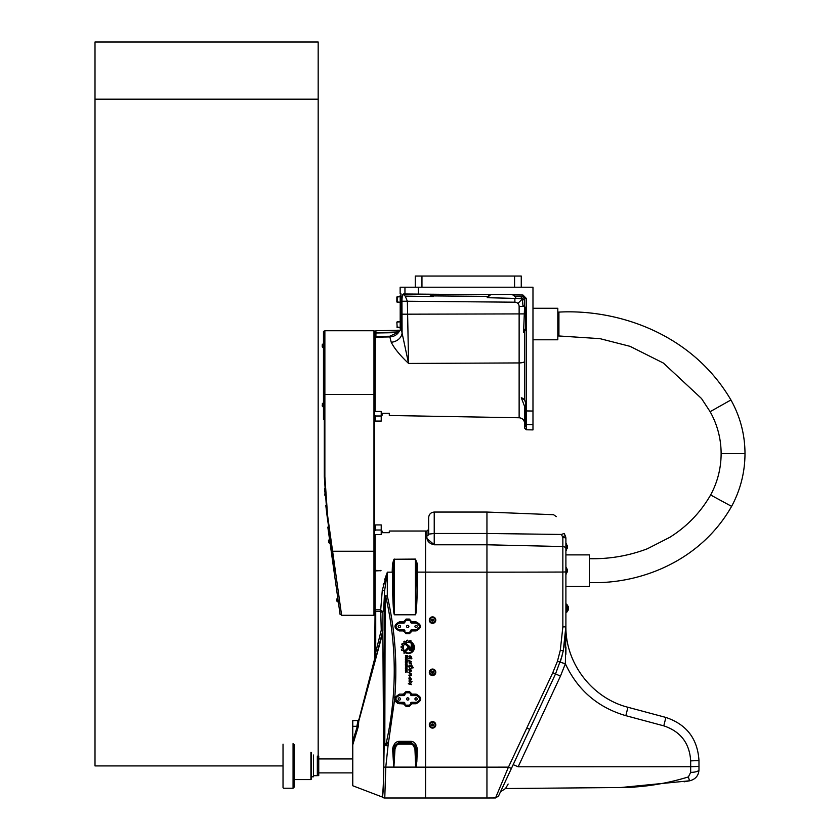 <?xml version="1.0" encoding="UTF-8"?>
<svg xmlns="http://www.w3.org/2000/svg" width="840" height="840" viewBox="0 0 840 840"><rect width="100%" height="100%" fill="white"/><g stroke="black" fill="none" stroke-linecap="round" stroke-linejoin="round"><path stroke-width="1.26" d="M514.038 295.596A5.575 5.575 0 0 1 516.012 298.452L515.067 296.604L515.949 298.263L522.396 298.925L524.129 297.171L523.194 296.699A1.67 1.67 0 0 0 522.952 296.678L524.611 298.347L524.611 306.18L525.725 309.53L525.725 327.936L523.562 332.356L524.611 306.18L524.149 305.634L524.149 306.485L519.131 306.485L519.131 417.764C522.47 418.142 524.297 420 524.611 423.339M524.129 297.171L524.611 298.2L523.194 296.699M524.611 300.605L520.695 296.656M397.562 331.853L397.772 331.79A0.557 0.536 2.1 0 1 397.877 331.758L397.834 330.173A0.557 0.557 -177.6 0 0 397.814 330.173L397.919 332.399L399.578 330.866L397.719 332.524L396.984 331.937L396.995 332.63L397.719 332.524L389.697 336.242L391.23 342.248C394.275 348.348 400.06 355.415 408.576 363.447L407.369 301.245L514.878 302.19A4.295 4.295 90 0 1 517.892 303.461L522.396 298.925L523.016 306.485M517.892 303.461A4.295 4.295 90 0 1 519.131 306.485M374.524 336.305L375.081 337.176L389.707 336.924C394.181 336.683 397.478 334.667 399.578 330.866L399.357 330.173L396.984 330.351L396.984 331.937L375.365 332.829L375.081 411.443M375.081 336.956L375.365 332.829A0.557 0.536 180 0 1 375.911 332.294L375.911 330.719L375.365 332.829M391.23 342.248A11.162 9.146 168.3 0 0 402.087 333.05L401.026 327.968L400.848 330.173L401.026 325.427L400.197 325.427L400.197 328.776L401.006 328.776M400.197 325.427L400.197 298.641L401.026 298.641M400.197 295.302L401.026 295.302L400.197 295.302L400.197 298.641M532.98 339.791L557.812 339.791L557.812 308.269L532.98 308.269M415.254 287.207L415.254 276.045L521.262 276.045L521.262 287.207M399.074 330.173A2.236 2.195 -6 0 1 397.856 331.002A0.557 0.546 -179.3 0 0 397.793 331.023L397.793 330.897A0.557 0.546 -178.3 0 1 397.856 330.876A2.236 2.195 -14.5 0 0 398.937 330.173M375.081 337.124L375.921 336.483L375.365 336.336L375.365 334.919L375.921 336.473L375.921 332.987L396.995 332.63M400.848 330.173L399.357 330.173A2.236 2.173 -17.9 0 1 397.866 331.359A0.557 0.546 -177.8 0 0 397.782 331.38M397.183 296.688L396.848 301.938L396.848 297.024L400.197 296.688L397.183 296.688L397.183 302.274L396.848 297.024M397.183 321.804L400.197 321.804L396.848 322.13L397.183 327.38L396.848 322.13M532.98 424.599L532.98 429.901L526.26 429.786L526.26 424.515L532.98 424.599L532.98 287.207L400.144 287.207L400.144 293.906L401.026 293.906L401.026 327.968M514.878 302.19L514.878 298.41A319.704 5.575 0.5 0 0 487.19 297.707L490.57 294.725L403.704 293.979C402.644 293.895 402.056 296.32 401.94 301.245L402.087 333.05L401.94 314.192L524.149 313.897M525.725 327.936A5.575 5.575 0 0 1 523.562 332.356L525.63 328.986M401.94 301.245L407.369 301.245L405.206 296.1L403.274 294.483L428.925 294.462L432.558 295.806M432.38 295.659L431.277 294.977M524.611 361.305A5.575 1.638 -0 0 1 519.131 362.933L408.576 363.447L402.087 333.05M490.57 294.725L510.668 294.462L512.873 294.913L515.067 296.604L522.952 296.678L522.942 295.008L526.26 298.347L524.611 298.347M524.611 331.286L524.611 399.913L525.725 403.263L525.725 426.248L524.611 424.631L524.611 406.455L521.304 397.803L524.611 399.913L521.304 397.803A5.575 5.575 0 0 1 523.173 398.57M525.725 424.421A1.67 1.628 180 0 0 526.26 424.515L526.26 410.939L525.725 410.939L525.725 419.296M381.224 415.359L382.064 415.37L382.064 413.301L389.308 413.301L389.308 415.495L519.131 417.764M433.304 296.583L432.653 295.89L433.304 296.583A319.704 5.575 0.5 0 0 405.206 296.1M433.01 296.237A5.575 5.575 0 0 0 432.653 295.89L488.05 296.373L487.19 297.707M524.611 424.631L524.611 428.117L524.611 424.631M516.012 298.452L514.878 298.41M525.63 402.203A5.575 5.575 0 0 0 525.336 401.205M524.727 400.071A5.575 5.575 0 0 0 524.234 399.452M488.334 296.069A5.575 5.575 0 0 1 489.09 295.449M403.82 294.462L405.017 294.462A1.67 1.628 90.5 0 1 404.954 293.99L404.954 287.207M374.524 570.36L374.524 331.286L373.968 330.729L373.968 551.25L332.619 551.25L341.576 615.069L327.558 515.288L324.87 476.658L324.87 330.729L324.314 331.286L324.314 476.669L327.044 515.624L334.782 570.644M324.314 375.081L324.314 375.637M374.524 551.492L373.968 551.25L373.968 615.279L374.524 614.712L374.524 570.917M374.524 411.443L381.224 411.443L381.224 416L375.648 416L374.524 415.023M374.524 530.985L375.648 529.998L381.224 529.998L381.224 534.555L374.524 534.555M375.648 529.998L375.648 524.927L381.224 524.927L381.224 529.998M375.648 416L375.648 421.082L381.224 421.082L381.224 416M323.474 347.897L322.245 346.836L322.245 344.715L322.245 346.836L323.306 347.897L323.306 343.655L322.245 344.715L323.474 343.655M330.131 543.553L328.766 542.672L328.471 540.572L328.766 542.672L329.963 543.575L329.375 539.375L328.471 540.572L329.375 539.375M324.314 331.286L323.474 331.286L323.474 419.444L324.314 419.444M332.094 551.544L332.619 551.25L332.84 552.856M334.971 567.976L336.745 580.65M338.048 589.869L339.413 599.613M340.368 606.438L341.607 615.269L340.977 614.723M327.579 515.424L327.044 515.624L325.805 505.449M324.965 495.779L324.912 495.002M324.912 494.97L324.839 493.857M324.912 494.928L324.839 493.826M324.744 492.072L324.566 488.618M328.639 526.995L327.82 527.111L340.084 614.408L340.914 614.292M336.851 600.201L336.998 601.283L336.851 600.201M322.245 404.922L322.245 406.014L322.245 404.922M565.898 554.883L589.333 554.883L589.333 586.404L565.898 586.404M411.348 666.225L411.096 665.154L411.789 665.438L413.354 667.779L411.274 668.094L411.421 667.37C410.267 665.448 409.511 665.396 409.154 667.202L408.733 666.593C409.059 664.734 409.92 664.608 411.348 666.225L411.852 666.824L411.306 666.236M412.367 649.089A1.638 1.638 -0 0 1 410.718 650.727A1.638 1.638 -0 0 1 409.08 649.089L409.08 647.913A1.008 1.008 180 0 0 408.713 647.136L405.353 644.353A3.885 3.885 -0 0 1 406.266 643.692L409.521 646.401A1.817 1.817 -0 0 1 410.172 647.798L410.172 649.089A0.557 0.557 180 0 0 410.718 649.635A0.557 0.557 180 0 0 411.274 649.089L411.274 643.933L412.346 642.768L412.367 649.078A1.638 1.638 -0 0 1 410.718 650.727A1.638 1.638 -0 0 1 409.08 649.078M409.08 647.913A1.008 1.008 180 0 0 408.713 647.136L405.353 644.353M411.274 649.078L411.274 643.933M404.04 651.777L407.81 647.714A0.546 0.546 -0 0 1 408.755 648.091A0.546 0.546 -0 0 1 408.608 648.459L404.04 653.384L404.04 651.777L404.04 653.384L408.608 648.459A0.546 0.546 -0 0 0 408.755 648.081M409.154 667.202L409.154 667.202C409.511 665.396 410.267 665.448 411.421 667.37L411.421 667.37M411.348 666.183L411.096 665.144M413.354 667.779L411.274 668.094M409.238 667.548L408.733 666.593M411.526 670.719C410.204 672.662 409.322 672.252 408.901 669.48L409.542 668.745L409.374 669.407C409.563 671.37 410.067 671.79 410.897 670.698L409.752 668.062L411.526 670.719C410.204 672.662 409.322 672.252 408.901 669.48M409.542 668.745L409.374 669.417M410.897 670.688L409.742 668.157M411.537 674.005L410.907 674.258L411.327 675.486L408.807 675.15L410.655 675.171L408.891 672.473L411.537 674.005L410.907 674.258M411.327 675.486L408.807 675.15M410.655 675.171L408.891 672.473M407.138 657.489L407.138 656.155L406.487 656.155L406.487 657.468L407.138 657.489M407.138 656.155L406.487 656.155M406.14 656.155L405.416 655.683L407.536 655.683L407.536 657.636A0.525 0.525 -0 0 1 407.012 658.172L405.416 657.982L406.14 657.09L405.416 655.683M406.161 657.605L405.416 657.457M407.536 655.683L407.536 657.636A0.525 0.525 -0 0 1 407.012 658.172L406.161 657.688M406.718 664.902L406.077 663.925L405.804 664.902L406.718 664.902M406.718 664.209L406.077 663.925L405.804 664.902M405.972 663.485L406.539 663.485A0.557 0.557 -0 0 1 407.096 664.041L407.096 665.081A0.557 0.557 -0 0 1 406.539 665.637L405.972 665.648A0.557 0.557 -0 0 1 405.416 665.081L405.416 664.041A0.557 0.557 -0 0 1 405.972 663.485M407.096 664.041L407.096 665.081A0.557 0.557 -0 0 1 406.539 665.648L405.972 665.637A0.557 0.557 -0 0 1 405.416 665.081M407.096 670.667L407.096 672.315L406.529 670.793L405.752 672.347L405.416 670.351L405.899 671.895L406.119 670.677L407.096 670.667L407.096 672.315L406.529 670.793L405.752 672.347L405.416 670.351M405.783 671.769L405.783 670.351M405.416 665.994L407.568 665.994L407.096 666.992L405.416 665.994L406.718 666.466M407.096 667.202L405.416 667.202M405.815 670.047L405.416 668.587A0.546 0.546 -0 0 1 405.972 668.031L406.529 668.031A0.567 0.567 -0 0 1 407.096 668.598L407.096 670.047L406.455 668.493L405.416 670.047M405.815 668.735L406.697 668.735L407.096 670.047L407.096 668.598M406.718 659.851L406.434 658.875L405.804 659.851L406.718 659.851L406.434 658.865L405.804 659.851M407.096 658.99L407.096 660.03A0.557 0.557 -0 0 1 406.539 660.587L405.972 660.587A0.557 0.557 -0 0 1 405.416 660.03L405.416 658.99A0.557 0.557 -0 0 1 405.972 658.434L406.539 658.434A0.557 0.557 -0 0 1 407.096 658.99L407.096 660.03A0.557 0.557 -0 0 1 406.539 660.587L405.972 660.587A0.557 0.557 -0 0 1 405.416 660.03M406.697 662.424L406.697 661.385L406.077 661.385L405.794 662.403L406.697 662.424M406.697 661.385L405.794 662.393M405.416 661.5A0.578 0.578 -0 0 1 405.993 660.933L407.652 660.933L407.096 662.561A0.557 0.557 -0 0 1 406.539 663.117L405.972 663.117A0.557 0.557 -0 0 1 405.416 662.561L405.416 661.5L405.416 662.561A0.557 0.557 -0 0 0 405.972 663.117L406.539 663.117A0.557 0.557 -0 0 0 407.096 662.561M407.096 661.385L407.652 660.933M411.338 684.642L408.314 683.792L409.742 682.668L408.933 680.977L411.978 681.587L410.519 683.141L411.338 684.642L408.314 683.792M409.742 682.658L408.933 680.977M411.978 681.587L410.519 683.141M411.852 658.403L411.201 658.875L409.353 656.534L410.897 658.686L408.524 658.707L409.322 657.699L408.86 656.198C410.319 655.347 411.317 656.082 411.852 658.403L411.201 658.844M411.296 658.308L409.353 656.534M410.897 658.686L408.524 658.718M409.322 657.699L408.86 656.198M411.526 679.298C410.204 681.24 409.322 680.82 408.901 678.048L409.542 677.324L409.374 677.985C409.563 679.938 410.067 680.369 410.897 679.266L409.752 676.63L411.526 679.298C410.204 681.24 409.322 680.831 408.901 678.048M409.542 677.324L409.374 677.985M410.897 679.266L409.742 676.736M411.569 661.836L409.322 660.524L411.673 664.135L409.29 663.359L408.828 660.23L411.569 661.847L409.322 660.524M411.673 664.135L409.28 663.127M409.542 662.393L408.828 660.23M413.847 647.441L413.847 647.441A5.492 5.492 180 0 0 413.112 644.69L413.112 643.671A6.069 6.058 -0 0 1 405.573 652.827L405.983 652.397A5.492 5.492 180 0 0 413.112 644.69L413.112 643.671M414.425 647.441A6.069 6.058 -0 0 1 405.573 652.837M404.639 641.193L405.605 641.981A6.122 6.122 -0 0 1 406.581 641.592L406.802 640.343A7.277 7.277 -0 0 1 407.673 640.206L408.219 641.329A6.122 6.122 -0 0 1 409.3 641.403L410.056 640.374A7.277 7.277 -0 0 1 410.855 640.615L410.865 641.865A6.122 6.122 -0 0 1 411.757 642.359L411.022 643.146A5.061 5.061 180 0 0 404.271 650.433L403.526 651.21A6.122 6.122 -0 0 1 402.99 650.391L401.73 650.454A7.277 7.277 -0 0 1 401.415 649.625L402.392 648.837A6.122 6.122 -0 0 1 402.245 647.798L401.079 647.315A7.277 7.277 -0 0 1 401.153 646.38L402.37 646.139A6.122 6.122 -0 0 1 402.696 645.12L401.835 644.207A7.277 7.277 -0 0 1 402.297 643.409L403.515 643.702A6.122 6.122 -0 0 1 404.229 642.925L403.872 641.718A7.277 7.277 -0 0 1 404.639 641.193M404.229 642.925L403.778 641.907M402.696 645.12L401.804 644.332M402.392 648.837L402.392 648.837A6.122 6.122 -0 0 1 402.245 647.798L401.079 647.315M404.261 650.433L403.526 651.2A6.122 6.122 -0 0 1 402.99 650.391L401.73 650.454A7.277 7.277 -0 0 1 401.415 649.625L401.405 649.541M411.747 642.359L411.022 643.146A5.061 5.061 180 0 0 403.294 647.441L403.294 647.441M411.022 640.857L410.865 641.865M381.224 531.027L382.064 531.027L382.064 532.697L389.308 532.697L389.308 531.027L425.576 531.027L425.576 572.166L425.576 531.027L426.972 531.027L426.972 535.615C426.384 540.498 428.799 543.553 434.228 544.782L486.948 544.782L486.948 767.151L425.576 767.151L425.576 572.166L425.576 798L425.576 767.151L416.094 767.151L416.85 761.397L416.157 761.25L416.052 767.109L393.897 767.109L395 749.049L396.155 746.088A12.779 6.143 -108.4 0 1 399.084 744.198L410.792 744.198A12.779 6.143 -71.6 0 1 413.721 746.088L414.866 745.427L410.792 743.085L410.792 744.198M399.084 744.198L398.853 742.392L411.022 742.392L410.792 743.085L399.084 743.085L395.01 745.427L398.853 742.392L398.853 741.363L397.352 741.583L395.199 742.959L393.309 746.13L392.584 748.818L395 749.049M392.584 748.818L393.771 767.151L416.052 767.109M563.903 647.84L565.898 626.798L565.898 548.772A3.349 2.226 0 0 0 562.852 546.546L562.863 537.537L561.435 534.45C551.365 509.177 551.365 509.177 561.435 534.45L486.948 533.484L486.948 544.782L562.852 546.546L562.852 626.934L560.301 650.286L557.434 661.279L552.794 672.683L508.442 767.141A836.913 32.277 180 0 1 486.948 767.151L486.948 798L384.772 798L385.781 767.151L388.048 745.742L384.143 745.595L383.775 767.109C383.639 785.537 383.124 795.522 382.242 797.066L382.242 797.066A3.906 3.906 75.4 0 0 384.772 798L384.772 798A3.906 3.906 78.3 0 1 382.253 797.076L381.906 796.876M392.49 585.879C392.931 604.391 393.582 614.029 394.422 614.786L415.454 614.786L415.454 559.083L417.386 563.924L416.419 564.113L415.454 614.744L394.422 614.744L393.151 572.124L392.185 572.166L392.49 563.924L392.49 585.879L393.456 585.837L393.456 564.113L394.422 559.409L415.454 559.409L416.419 564.113L416.419 585.837L417.386 585.879L417.386 563.924M383.26 584.356L383.502 583.433M384.647 579.726L387.019 573.027M387.334 572.187L382.284 590.331L380.699 609.851L375.081 609.851L374.64 662.687L382.82 630.609L383.723 760.673C383.681 782.187 383.082 794.262 381.917 796.876L381.917 796.876A1.113 1.113 97.6 0 1 381.927 796.876A1.113 1.113 -78.2 0 1 382.242 797.066L384.772 798M375.081 534.555L375.081 570.36L381.024 570.644L375.081 570.917L375.081 609.851M415.454 559.083L393.96 559.251L392.49 563.924L393.456 564.113L393.151 572.124M375.081 570.917L375.081 570.36M375.081 570.644L381.024 570.644M433.629 533.474L434.228 533.484L434.228 544.782L427.308 538.839M432.38 721.613A3.234 3.234 -0 0 1 435.792 724.857A3.234 3.234 -0 0 1 432.558 728.101A3.234 3.234 -0 0 1 429.314 724.847A3.234 3.234 -0 0 1 432.38 721.613M429.314 672.315L429.314 672.294A3.234 3.234 -0 0 1 432.38 669.081A3.234 3.234 -0 0 1 435.792 672.304A3.234 3.234 -0 0 1 432.558 675.549A3.234 3.234 -0 0 1 429.314 672.294A3.234 3.234 -0 0 1 432.38 669.06A3.234 3.234 -0 0 1 435.792 672.315L435.792 672.294M429.314 620.099L429.314 620.12A3.234 3.234 -0 0 1 432.38 616.896A3.234 3.234 -0 0 1 435.792 620.109A3.234 3.234 -0 0 1 432.558 623.353A3.234 3.234 -0 0 1 429.314 620.099A3.234 3.234 -0 0 1 432.38 616.875A3.234 3.234 -0 0 1 435.792 620.12L435.792 620.099M407.726 625.286A1.155 1.155 0 0 1 408.723 627.008A1.155 1.155 0 0 1 406.728 627.008A1.155 1.155 0 0 1 407.726 625.286M416.094 697.809A1.155 1.155 0 0 1 417.092 699.542A1.155 1.155 0 0 1 415.096 699.542A1.155 1.155 0 0 1 416.094 697.809M416.094 625.286A1.155 1.155 0 0 1 417.092 627.008A1.155 1.155 0 0 1 415.096 627.008A1.155 1.155 0 0 1 416.094 625.286M399.357 625.286A1.155 1.155 0 0 1 400.355 627.008A1.155 1.155 0 0 1 398.36 627.008A1.155 1.155 0 0 1 399.357 625.286M399.357 697.809A1.155 1.155 0 0 1 400.355 699.542A1.155 1.155 0 0 1 398.36 699.542A1.155 1.155 0 0 1 399.357 697.809M407.726 697.809A1.155 1.155 0 0 1 408.723 699.542A1.155 1.155 0 0 1 406.728 699.542A1.155 1.155 0 0 1 407.726 697.809M410.56 703.427L410.56 703.983A1.166 1.166 0 0 1 409.395 705.149L406.056 705.149A1.166 1.166 0 0 1 404.891 703.983L404.891 703.427A1.124 1.113 -67.4 0 0 403.778 702.314L399.357 702.314A3.349 3.349 0 0 1 396.007 698.964A3.349 3.349 0 0 1 399.357 695.615L403.778 695.615A1.124 1.113 67.4 0 0 404.891 694.501L404.891 693.945A1.166 1.166 0 0 1 406.056 692.779L409.395 692.779A1.166 1.166 0 0 1 410.56 693.945L410.56 694.501A1.124 1.113 112.6 0 0 411.673 695.615L416.094 695.615A3.349 3.349 0 0 1 419.444 698.964A3.349 3.349 0 0 1 416.094 702.314L411.673 702.314A1.124 1.113 -112.6 0 0 410.56 703.427L410.718 703.794A1.113 1.113 157.4 0 1 411.831 702.692L411.673 702.314M404.891 621.968L404.891 621.411A1.166 1.166 0 0 1 406.056 620.246L409.395 620.246A1.166 1.166 0 0 1 410.56 621.411L410.56 621.968A1.124 1.113 112.6 0 0 411.673 623.091L416.094 623.091A3.349 3.349 0 0 1 419.444 626.43A3.349 3.349 0 0 1 416.094 629.779L411.673 629.779A1.124 1.113 -112.6 0 0 410.56 630.903L410.56 631.46A1.166 1.166 0 0 1 409.395 632.625L406.056 632.625A1.166 1.166 0 0 1 404.891 631.46L404.891 630.903A1.124 1.113 -67.4 0 0 403.778 629.779L399.357 629.779A3.349 3.349 0 0 1 396.007 626.43A3.349 3.349 0 0 1 399.357 623.091L403.778 623.091A1.124 1.113 67.4 0 0 404.891 621.968L404.87 621.936A1.113 1.113 -22.6 0 1 403.757 623.049L399.357 623.049L399.357 621.894C393.55 624.908 393.55 627.911 399.357 630.924L403.746 630.924L406.056 633.727L409.395 633.727L411.705 631.407L410.592 630.966A1.113 1.113 157.4 0 1 411.705 629.864L411.673 629.779M410.56 630.903L409.395 632.657L406.056 632.657L403.746 631.407M403.778 629.779L403.746 629.864A1.113 1.113 -157.4 0 1 404.859 630.966L403.746 630.924L403.746 629.864L399.357 629.864C394.957 627.585 394.957 625.307 399.357 623.049M404.891 694.501L406.056 692.654L409.395 692.654L410.697 693.945L411.81 693.903L409.395 691.488L406.056 691.488L403.641 693.903L404.754 694.176A1.113 1.113 -22.6 0 1 403.641 695.289L403.778 695.615M411.673 695.615L411.81 695.289A1.113 1.113 22.6 0 1 410.697 694.176L411.81 693.903M416.094 695.615L416.094 695.289C420.872 697.746 420.872 700.214 416.094 702.692L411.831 702.692L411.831 703.752L410.718 703.794L409.395 705.306L406.056 705.306L403.62 703.941L406.056 706.377L409.395 706.377L411.831 703.752L416.094 703.752C422.279 700.55 422.279 697.337 416.094 694.134L411.81 694.134L411.81 695.289L416.094 695.289L416.094 694.134M356.895 726.306C358.302 718.809 358.449 718.809 357.315 726.306L358.302 726.611L358.88 719.702L374.808 658.192L374.64 662.687L375.081 657.017M375.175 659.526L375.732 652.333L375.081 652.333M381.245 612.066L382.925 612.066L380.699 609.851L381.245 630.178L382.788 630.494A1.113 1.05 97.1 0 0 382.82 630.242L381.245 630.178L375.732 652.333L375.732 611.783L375.081 611.783M357.861 720.478L352.769 720.657L352.769 785.757L381.969 796.898M382.284 590.331A2.236 1.113 -178.3 0 1 384.51 591.433L387.345 572.166L392.185 572.166M384.804 742.56L385.161 596.106L387.293 595.98L384.51 595.686L384.153 742.844C384.804 745.983 386.106 745.847 388.059 742.413L386.474 742.046C385.633 745.469 385.077 745.637 384.804 742.56L384.153 742.844L384.143 745.595L382.82 630.242M385.161 596.106A2.236 0.619 -179.1 0 1 384.51 595.686L384.51 591.433C384.153 602.973 383.618 609.851 382.925 612.066L382.925 630.357A1.113 0.651 177.8 0 1 382.82 630.609M352.916 744.366L358.302 726.611M399.357 702.314L395.693 699.478L395.829 697.872L399.357 695.289L399.357 694.134L394.769 697.494L395.01 701.001L397.897 703.532L403.62 703.941M395.693 699.478L394.59 699.594L388.048 745.742M395.829 697.872L394.769 697.494C397.467 663.285 394.979 629.444 387.293 595.98L387.345 572.166M411.673 623.091L416.094 623.049C420.494 625.307 420.494 627.585 416.094 629.864L411.705 629.864L411.705 630.924L416.094 630.924C421.901 627.911 421.901 624.908 416.094 621.894L411.695 621.894L409.395 619.08L406.056 619.08L403.757 621.894L404.87 621.936L406.056 620.235L409.395 620.235L410.582 621.411L411.695 621.369M393.897 767.203L393.792 748.892L395.01 745.427L396.155 746.088M416.85 761.397L417.291 748.871L414.95 749.353L415.464 761.198L416.157 761.25L416.126 749.07L414.866 745.427L411.022 742.392L411.022 741.363L398.853 741.363M375.732 611.783L375.081 611.583M380.699 611.51L375.721 611.51L375.081 610.533M385.718 596.305C396.827 644.837 397.079 693.42 386.474 742.046M415.464 761.198L415.979 767.203M383.775 767.109L393.824 767.109M410.56 621.411L411.695 621.894L411.695 623.049A1.113 1.113 22.6 0 1 410.582 621.936L410.56 621.968M404.87 621.411L403.757 621.369M410.56 631.46L411.705 631.407M404.891 703.983L403.62 703.752L403.62 702.692A1.113 1.113 -157.4 0 1 404.733 703.794L404.891 703.427M410.56 703.983L411.831 703.941M404.891 693.945L403.641 693.903M627.932 707.27L625.842 715.68L663.789 725.855C680.61 731.504 689.567 743.179 690.669 760.883L698.975 760.557L698.975 766.405L698.975 760.557C697.61 738.77 686.574 724.395 665.889 717.444L627.932 707.27C592.158 698.177 565.436 663.337 565.898 626.43L563.273 650.874L565.898 626.798L563.273 650.874L560.249 662.214L565.373 663.768L565.908 627.722M690.669 772.37A8.369 2.573 180 0 0 698.975 769.797L698.975 766.405L690.669 766.731L690.669 772.37L688.401 776.916C665.952 783.836 643.44 787.364 620.855 787.521L689.881 780.759C695.625 779.184 698.659 775.53 698.975 769.797L698.586 772.685M565.856 537.674L565.562 536.487M426.972 531.027L428.652 529.357L428.652 517.639L428.652 534.135L434.228 533.484L434.228 512.053C430.836 512.389 428.978 514.248 428.652 517.639M426.972 535.615A1.67 1.48 180 0 0 428.652 534.135M508.442 767.141L495.569 797.864L508.442 767.141L511.392 768.432L498.572 795.942L555.524 673.964L562.065 656.04M565.898 543.69L566.454 543.69L566.454 550.169L565.898 550.169L565.898 538.398A3.349 0.871 0 0 0 562.863 537.537M565.898 615.279L565.898 626.829A5.575 1.974 0 0 1 565.898 626.798L562.852 626.934M565.898 550.169L565.898 551.67M688.401 776.916A8.369 0.861 -100.7 0 0 689.881 780.759L684.127 781.809M634.673 787.154L620.855 787.521L634.379 787.017M565.908 628.415L565.908 630.095M565.929 634.179L565.961 640.574M565.971 647.062L565.866 654.318M565.499 662.172L565.394 663.579M508.148 784.025L505.533 788.529L500.525 791.752M690.669 760.883L690.669 766.731L518.164 766.784C501.837 794.881 501.837 794.881 518.164 766.784L513.156 764.642M518.164 766.784L560.458 676.106L565.373 663.768L557.434 661.279M564.175 533.452L565.383 536.046L564.175 533.452C554.138 511.938 554.138 511.938 564.175 533.452L561.435 534.45M560.301 650.286L563.273 650.874M562.653 536.707A3.349 0.557 -25 0 1 565.383 536.046M416.094 700.087A1.124 1.124 0 0 1 415.128 698.408A1.124 1.124 0 0 1 417.07 698.408A1.124 1.124 0 0 1 416.094 700.087M406.686 699.384A1.124 1.124 0 0 1 407.883 697.861A1.124 1.124 0 0 1 408.608 699.657A1.124 1.124 0 0 1 406.686 699.384M566.454 549.497L567.462 547.932L567.462 545.926L566.454 544.362M566.454 573.206L567.462 571.641L567.462 569.635L566.454 568.071M565.898 573.877L566.454 573.877L566.454 567.399L565.898 567.399M568.271 609.976L568.271 606.627L568.271 609.976L567.158 611.646M565.898 612.927L567.158 611.793L567.158 604.811L565.898 603.676M433.503 620.088L433.083 620.928L431.603 620.193M432.6 620.897A0.777 0.777 180 0 0 433.209 619.7A0.777 0.777 180 0 0 431.855 619.773A0.777 0.777 180 0 0 432.6 620.897M432.022 619.353L432.117 621.023L433.083 620.97L432.989 619.3L432.022 619.353A0.966 0.966 180 0 0 432.117 621.023A0.966 0.966 180 0 0 433.514 620.109A0.966 0.966 180 0 0 432.022 619.353M432.495 619.164A1.008 1.008 -0 0 1 433.451 620.613A1.008 1.008 -0 0 1 431.707 620.707A1.008 1.008 -0 0 1 432.495 619.164M432.411 617.558A2.562 2.562 180 0 0 430.406 621.526A2.562 2.562 180 0 0 434.847 621.285A2.562 2.562 180 0 0 432.411 617.558M433.503 672.284L432.117 673.176L431.603 672.378M432.6 673.092A0.777 0.777 180 0 0 433.209 671.885A0.777 0.777 180 0 0 431.855 671.958A0.777 0.777 180 0 0 432.6 673.092M432.022 671.538L432.117 673.207L433.083 673.155L432.989 671.486L432.022 671.538A0.966 0.966 180 0 0 432.117 673.207A0.966 0.966 180 0 0 433.514 672.294A0.966 0.966 180 0 0 432.022 671.538M432.495 671.349A1.008 1.008 -0 0 1 433.451 672.798A1.008 1.008 -0 0 1 431.707 672.893A1.008 1.008 -0 0 1 432.495 671.349M432.411 669.753A2.562 2.562 180 0 0 430.406 673.712A2.562 2.562 180 0 0 434.847 673.47A2.562 2.562 180 0 0 432.411 669.753M433.503 724.836L433.083 725.676L431.603 724.941M432.6 725.645A0.777 0.777 180 0 0 433.209 724.437A0.777 0.777 180 0 0 431.855 724.51A0.777 0.777 180 0 0 432.6 725.645M432.022 724.101L432.117 725.771L433.083 725.718L432.989 724.049L432.022 724.101A0.966 0.966 180 0 0 432.117 725.771A0.966 0.966 180 0 0 433.514 724.857A0.966 0.966 180 0 0 432.022 724.101M432.495 723.901A1.008 1.008 -0 0 1 433.451 725.361A1.008 1.008 -0 0 1 431.707 725.456A1.008 1.008 -0 0 1 432.495 723.901M429.314 724.868L429.314 724.847A3.234 3.234 -0 0 1 432.38 721.644A3.234 3.234 -0 0 1 435.792 724.868L435.792 724.847M432.411 722.306A2.562 2.562 180 0 0 430.406 726.264A2.562 2.562 180 0 0 434.847 726.023A2.562 2.562 180 0 0 432.411 722.306M352.769 758.94L319.011 758.94M283.028 744.156L283.028 787.678L283.584 788.235L293.066 788.235L294.189 787.122L294.189 744.712M310.926 752.251L310.926 779.583L294.189 779.583M311.483 752.808L311.483 779.026L310.926 779.583M313.435 755.034L313.435 776.8L311.483 776.8M317.342 756.158L317.342 775.688L313.435 775.688M318.234 775.121L317.342 775.121M318.234 756.158L318.738 775.688L318.234 756.158M318.738 756.158L318.738 775.688M589.333 558.705L589.333 582.582M731.609 506.373C740.46 489.899 744.923 472.311 744.996 453.611L721.119 453.611A86.709 86.709 0 0 1 710.619 494.981L731.609 506.373C700.235 561.519 639.786 584.283 589.617 582.582M721.119 453.611A85.481 85.481 0 0 0 710.125 411.684L730.937 399.966C691.53 332.85 616.99 308.994 558.925 312.092L558.925 335.969L557.812 335.969M283.028 765.923L95.004 765.923L95.004 42L318.171 42L318.171 765.923M514.573 287.207L514.573 276.045M421.953 287.207L421.953 276.045M389.697 336.242L375.921 336.473M418.31 294.462L418.31 287.207M532.98 411.033L526.26 410.939L526.26 298.347L522.942 295.008L512.873 294.913M374.524 394.506L324.314 394.506M324.314 476.669L324.87 476.658M327.033 515.498L327.558 515.288M332.084 551.492L332.608 551.187M338.363 602.154L336.998 601.283L338.195 602.186L337.606 597.986L336.704 599.183L337.606 597.986M323.474 407.075L322.245 406.014L323.306 407.075L323.306 402.832L322.245 403.893L323.474 402.832M565.898 571.904L562.852 572.04A836.913 32.277 180 0 1 486.948 572.166L416.724 572.124M415.454 614.786C416.294 614.029 416.934 604.391 417.386 585.879M399.357 695.615L403.641 695.289L403.641 694.134L399.357 694.134M417.291 748.871C416.325 743.988 414.225 741.489 411.022 741.363M403.757 623.049L403.757 621.894L399.357 621.894M380.111 570.917L380.111 570.36M409.395 632.625L409.395 633.727M406.056 633.727L406.056 632.625M404.891 631.46L404.891 630.903M399.357 629.779L399.357 630.924M406.056 692.779L406.056 691.488M409.395 691.488L409.395 692.779M410.56 693.945L410.56 694.501M416.094 702.314L416.094 703.752M352.769 726.306L357.315 726.306L352.769 741.206M394.422 614.786L394.422 559.083M359.058 720.206L382.62 633.433M403.778 702.314L399.357 702.692L399.357 703.752M416.094 630.924L416.094 629.779M416.094 623.049L416.094 621.894M415.485 764.495L416.441 764.484M413.721 746.088L414.95 749.353M409.395 620.235L409.395 619.08M406.056 620.235L406.056 619.08M409.395 705.149L409.395 706.377M406.056 706.377L406.056 705.149M434.228 512.053L486.948 512.053L486.948 533.484L434.228 533.484M665.889 717.444L663.789 725.855M565.373 663.768C577.71 690.186 597.86 707.49 625.842 715.68M560.458 676.106L552.794 672.683M529.631 729.32L526.764 728.028M293.066 743.6L293.066 788.235M95.004 99.194L318.171 99.194M375.911 330.719L396.984 330.351M397.183 302.274L400.197 302.274L396.848 301.938M397.183 327.38L400.197 327.38L396.848 327.044M526.26 429.786L524.611 428.117M324.87 330.729L373.968 330.729M341.607 615.279L373.968 615.279M374.524 609.693L375.081 609.693M358.88 719.702L357.872 720.478M486.948 512.053L553.56 514.71L556.332 516.631M620.855 787.521L505.533 788.529M486.948 798L495.527 797.958L498.53 796.026M567.158 604.957L568.271 606.627M319.011 772.895L352.769 772.895M710.619 494.981C700.529 512.495 686.889 526.628 669.7 537.369L647.399 548.751C628.803 555.807 609.546 559.115 589.617 558.705M744.996 453.611C744.923 434.522 740.229 416.64 730.937 399.966M558.925 335.969L599.96 338.646L630.042 346.332L663.369 363.048L701.505 398.517L710.125 411.684M557.812 312.092L558.925 312.092"/></g></svg>
